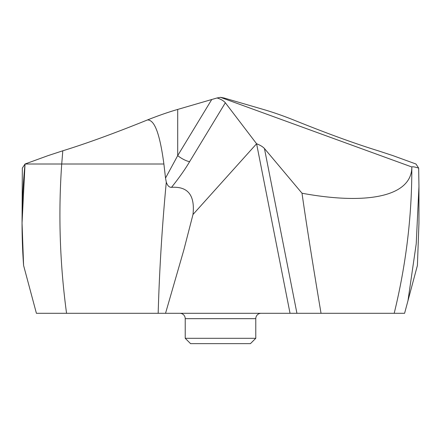<?xml version="1.0" encoding="UTF-8"?>
<svg xmlns="http://www.w3.org/2000/svg" width="441" height="441" viewBox="0 0 441 441"><rect width="100%" height="100%" fill="white"/><g stroke="black" fill="none" stroke-linecap="round" stroke-linejoin="round"><path stroke-width="0.66" d="M62.804 150.789C86.271 143.557 114.517 133.265 147.542 119.913C158.269 115.647 168.324 112.152 177.701 109.429L217.044 97.968L177.701 109.429C168.324 112.152 158.269 115.647 147.542 119.913C114.517 133.265 86.271 143.557 62.804 150.789L48.179 155.585L25.032 164.008L48.179 155.585L62.804 150.789L61.723 164.008L163.892 164.008L165.524 178.07L177.701 155.612A10.716 3.065 31.2 0 0 189.613 161.665L225.34 102.781C223.593 100.73 220.831 99.126 217.044 97.968L220.5 97.345L411.855 166.99L411.822 167.437C411.933 216.057 406.056 264.677 394.199 313.297L404.595 313.297L407.991 300.635L416.221 243.796L418.95 186.598L418.669 168.098L415.968 164.013M417.407 265.476L407.991 300.635L417.407 265.476L418.95 223.058L418.95 186.598M392.821 155.585L415.968 164.008L392.821 155.585L378.196 150.789C354.729 143.557 326.483 133.265 293.458 119.913C326.483 133.265 354.729 143.557 378.196 150.789L392.821 155.585M411.855 166.99C412.434 166.511 414.705 166.874 418.669 168.098M220.5 97.345L223.956 97.968L263.299 109.429C272.676 112.152 282.731 115.647 293.458 119.913C282.731 115.647 272.676 112.152 263.299 109.429L223.956 97.968L220.5 97.345L217.044 97.968M394.199 313.297L296.931 313.297L264.44 148.512L302.008 193.23C306.148 222.413 312.493 262.434 321.037 313.297M264.44 148.512C262.792 146.721 260.173 145.139 256.59 143.755L192.987 214.508L183.803 250.097L165.54 313.297L296.931 313.297M165.524 178.07L166.285 182.127L166.075 184.487C162.04 227.424 159.405 270.361 158.17 313.297L169.802 313.297M158.17 313.297L36.405 313.297L23.593 265.476L22.05 223.058L25.032 164.008L22.331 168.098L22.05 223.052M282.83 313.297L271.198 313.297M256.039 313.297L261.133 313.297A5.358 5.358 0 0 0 255.78 318.656L255.78 338.302L185.22 338.302L185.22 318.656A5.358 5.358 0 0 0 179.873 313.297M411.822 167.437C411.376 196.399 367.298 205.263 302.008 193.23M225.34 102.781L256.59 143.755L290.04 313.297M189.613 161.665C185.281 169.09 179.255 177.646 171.532 187.337C187.943 186.245 195.093 195.302 192.987 214.508M166.285 182.127C167.508 185.727 169.261 187.464 171.532 187.337M147.542 119.913C151.985 120.156 158.595 124.263 163.892 164.008M32.116 297.3L23.593 265.476C21.135 231.657 21.615 197.833 25.032 164.008L61.723 164.008C58.212 213.775 59.827 263.536 66.558 313.297M255.78 338.302L250.422 343.655L190.578 343.655L185.22 338.302M404.595 313.297L36.405 313.297L23.593 265.482M211.674 99.622L177.701 155.612L177.701 109.429M185.22 318.656L255.78 318.656"/></g></svg>
